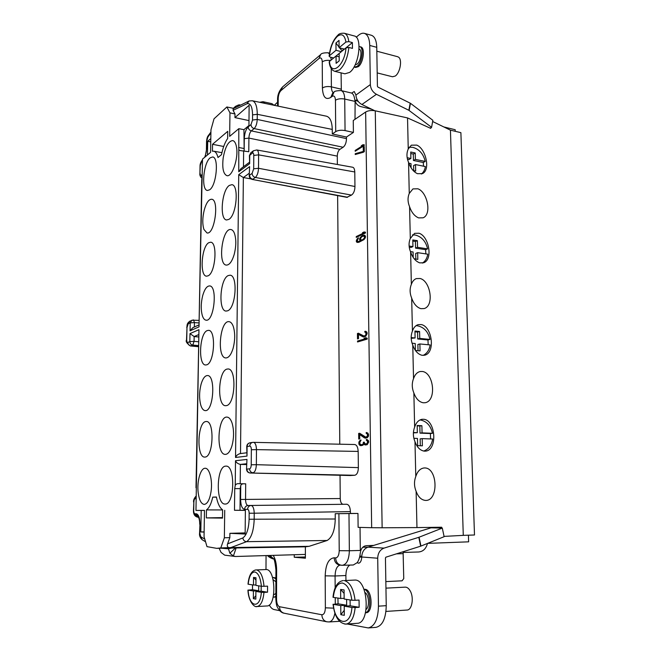 <?xml version="1.0" encoding="UTF-8"?>
<svg xmlns="http://www.w3.org/2000/svg" width="661" height="661" viewBox="0 0 661 661"><rect width="100%" height="100%" fill="white"/><g stroke="black" fill="none" stroke-linecap="round" stroke-linejoin="round"><path stroke-width="0.99" d="M339.779 444.2L337.631 195.598M352.462 167.208L352.553 167.225C353.85 167.398 354.593 168.976 354.783 171.967L354.957 186.493C354.817 190.674 353.66 193.541 351.487 195.094L346.802 197.333M278.182 106.14L278.207 98.572C278.38 95.002 279.289 92.35 280.942 90.607L319.04 58.457C320.965 57.201 322.039 58.35 322.254 61.903L322.403 88.029C322.923 97.126 325.699 100.265 330.748 97.448L332.648 93.201L333.987 92.185C334.086 91.268 336.424 90.731 340.977 90.549C343.315 91.292 344.563 94.118 344.728 99.051L345.05 130.581L353.404 132.415L346.463 137.025L346.48 138.628C346.339 142.685 345.224 145.56 343.133 147.254L339.919 149.336C338.275 150.667 337.399 152.931 337.292 156.128L337.358 164.482M353.404 132.415L353.263 120.509L365.64 112.031L371.664 527.709L358.122 527.354L357.956 513.457L350.429 513.44L350.404 511.589L254.229 513.209L254.188 519.224C253.733 530.957 251.205 538.442 246.611 541.673C244.504 541.475 243.24 540.235 242.835 537.955L227.615 543.846L229.83 537.616L229.888 533.32L245.148 534.038L245.371 510.267L240.009 510.292L240.232 488.653L240.744 485.496C241.389 484.158 242.686 483.588 244.62 483.802L245.702 483.819L245.553 499.427L340.241 498.543C340.423 502.013 341.357 503.93 343.051 504.293M240.744 485.496L240.596 499.468L245.553 499.427C245.652 503.128 246.479 505.153 248.024 505.5L346.637 504.252C348.901 504.591 350.156 507.045 350.404 511.589M340.043 475.267L340.241 498.543M354.536 444.514L354.593 444.514C356.725 444.812 357.915 447.109 358.171 451.422L358.369 467.624C358.221 472.185 356.99 474.738 354.684 475.267L350.371 475.523M355.197 151.253L364.219 145.577L364.211 144.742L362.839 144.776L361.294 145.759L362.658 145.726L355.188 150.435L355.197 151.253M356.254 237.406L365.459 233.011L365.442 232.151L364.046 231.961L362.468 232.722L363.856 232.912L356.246 236.564L356.254 237.406M363.624 335.887L358.452 333.21L357.436 333.524L357.502 338.953L358.518 338.647L358.46 334.416L363.013 336.829L365.715 336.325L367.144 333.739L366.913 332.119L365.649 331.285L364.814 331.392L364.822 332.153L365.872 332.599L365.905 334.73L364.872 335.813L363.624 335.887L365.492 335.871L366.516 334.796L366.491 332.657L365.442 332.21L365.897 331.392M367.508 434.748L367.318 436.202L365.839 437.194L359.7 433.269L358.659 433.409L358.733 439.044L359.766 438.912L359.708 434.517L364.368 437.855L367.119 437.822L368.384 436.384L368.574 434.764L367.913 433.104L366.202 432.534L366.211 433.327L368.136 434.773L368.144 435.409L367.524 436.756L365.839 437.194M363.335 152.261L364.31 151.658L364.236 146.676L363.261 147.287L363.319 151.435L355.23 153.699L355.238 154.517L363.335 152.261M358.402 237.803L357.056 239.009L356.304 241.356L357.097 242.405L358.849 242.298L363.947 239.621L365.326 237.828L365.5 236.299L364.69 235.242L362.112 235.754L359.782 238.29L359.601 239.803L360.6 240.901L358.452 241.629L357.271 241.042L358.402 237.803M357.543 341.968L367.219 339.101L367.21 338.184L365.731 337.705L364.071 338.201L365.541 338.68L357.527 341.059L357.543 341.968M359.848 445.357L362.773 445.332L363.814 444.101L365.095 444.911L367.219 444.663L368.681 442.093L368.45 440.689L367.144 439.573L366.293 439.515L367.607 441.746L366.995 443.738L365.079 443.961L364.211 442.151L363.368 442.259L363.178 443.862L361.931 444.803L360.038 444.233L359.807 442.523L361.03 440.011L359.791 440.639L358.791 443.746L359.848 445.357L361.36 445.654M362.368 239.935L360.782 239.819L360.567 238.489L361.732 236.795L363.302 236.043L364.508 236.63L364.327 238.15L362.368 239.935L362.972 240.026L361.179 240.059M198.416 345.579L192.797 345.075C190.963 344.712 189.971 343.563 189.831 341.613L187.848 342.439C187.137 342.547 186.766 341.646 186.733 339.746L186.997 327.484L188.236 323.774L190.219 322.857L190.054 330.83L192.847 327.658L198.804 324.989M198.887 320.37L191.888 320.197L190.219 322.857L194.441 322.585L194.351 326.98M198.581 336.97L194.16 336.548L189.996 333.598L198.953 329.69L195.97 510.432L204.489 510.391L204.042 536.616L206.992 546.639L216.668 548.341L228.235 548.101L229.879 553.232L233.391 556.008L236.151 547.961M245.702 483.819L239.299 483.703C237.324 483.439 235.969 484.017 235.233 485.438L234.721 488.619L234.481 510.267L240.009 510.292M245.363 510.391L234.481 510.267M224.723 510.309L224.36 537.79L229.83 537.616M357.956 513.457L335.21 513.713L335.243 519.001C334.945 530.221 332.243 537.385 327.137 540.483L246.611 541.673L230.863 547.572L220.782 547.944L224.36 537.79M220.782 547.944L216.668 548.341M249.337 162.366L240.976 168.621L238.761 171.753L238.811 128.688L229.656 136.364L229.97 112.866L226.88 106.975L214.024 118.823L210.958 129.787L210.578 152.361L202.506 159.127L199.002 326.856L190.054 330.83M231.862 446.15C234.027 438.127 234.118 430.493 232.135 423.255C230.838 419.338 229.136 417.289 227.037 417.108C217.593 415.885 215.759 454.859 225.335 454.388C227.938 454.272 230.111 451.529 231.862 446.15M233.036 348.57C235.159 340.398 235.25 333.045 233.3 326.517C232.209 323.502 230.788 321.89 229.053 321.676C219.931 320.048 216.56 357.948 225.831 357.94C228.673 357.89 231.069 354.775 233.036 348.57M200.746 405.003C199.101 398.5 199.234 391.519 201.126 384.074C202.811 378.48 204.927 375.638 207.463 375.547C215.949 375.109 213.544 411.968 205.158 410.605C203.299 410.423 201.828 408.556 200.746 405.003M234.159 254.559C236.25 246.256 236.341 239.166 234.415 233.3C233.515 231.036 232.358 229.788 230.945 229.557C222.236 227.566 217.469 264.722 226.351 265.094C229.392 265.119 231.994 261.607 234.159 254.559M203.919 229.433C202.316 224.087 202.431 217.576 204.274 209.892C206.306 202.803 208.769 199.258 211.669 199.25C219.568 199.605 214.61 235.027 206.984 232.945L203.919 229.433M202.365 315.71C200.737 309.802 200.861 303.06 202.729 295.492C204.588 289.154 206.885 285.965 209.62 285.924C217.849 285.907 214.098 321.924 206.067 320.18C204.513 319.965 203.274 318.478 202.365 315.71M208.752 242.711C201.473 246.528 199.482 276.108 206.521 276.174L208.182 275.794C215.519 272.679 217.742 242.19 210.661 242.223L208.752 242.711M210.198 157.814C203.348 162.746 201.027 190.194 207.447 190.475L209.653 189.79C216.544 185.493 219.113 157.194 212.644 156.971L210.198 157.814M228.88 219.369C236.588 215.279 239.183 184.898 231.846 184.683L229.326 185.427C221.666 190.236 219.353 219.675 226.624 219.964L228.88 219.369M227.673 310.794C235.927 308.076 238.076 275.116 230.02 275.207L228.136 275.604C219.964 279.107 218.08 311.067 226.087 311.075L227.673 310.794M225.137 504.037C234.663 504.864 235.481 465.17 225.996 466.129L225.641 466.137C216.254 466.245 215.618 504.781 225.095 504.037L225.137 504.037M226.434 405.614C235.291 404.524 236.845 368.483 228.062 368.97L226.913 369.111C218.155 371.061 216.833 406.036 225.583 405.697L226.434 405.614M207.248 330.583C199.506 333.07 197.936 365.194 205.612 364.979L206.67 364.831C214.486 363.087 216.271 330.013 208.562 330.36L207.248 330.583M205.695 421.569C197.441 422.503 196.391 457.619 204.703 457.082L205.092 457.057C213.453 456.933 214.676 420.801 206.348 421.511L205.695 421.569M227.739 131.324L227.648 138.488C224.922 142.462 222.873 147.857 221.493 154.674L217.99 157.516C217.031 153.699 215.593 151.592 213.66 151.187L212.421 151.229L212.536 144.296L227.739 131.324M198.151 492.346C199.118 499.923 201.151 503.946 204.241 504.417C207.422 503.955 209.686 499.724 211.033 491.734C212.768 480.572 209.537 467.938 205.207 468.277C200.663 467.848 196.813 481.183 198.151 492.346M236.555 147.395C235.886 143.313 234.605 141.041 232.722 140.578C228.351 141.082 225.161 146.94 223.154 158.136C222.071 168.216 223.327 174.058 226.913 175.661C232.061 177.33 238.547 158.615 236.555 147.395M206.323 517.902L206.455 509.904C209.173 507.978 211.264 503.732 212.726 497.138L216.428 497.014C217.7 503.566 219.758 507.838 222.6 509.813L222.484 518.117L206.323 517.902L222.493 517.596M206.455 509.904L222.592 509.937M216.461 497.179L212.726 497.138M474.491 534.989L460.891 132.654L450.438 130.159L463.278 535.36L474.491 534.989M455.231 131.299L455.181 129.721L443.828 126.945M427.609 543.375L468.632 541.83L468.418 535.187M376.431 94.3L361.914 104.496C358.551 102.653 356.585 99.786 355.998 95.878L355.94 95.052L370.35 84.591C370.681 88.929 372.705 92.168 376.431 94.3L408.853 110.288L431.592 127.317L430.625 128.333L407.531 117.922L375.274 110.817C371.424 110.139 368.21 110.552 365.64 112.031M441.763 528.081L441.664 527.23L416.959 527.577L416.124 491.338C418.239 497.047 421.404 500.071 425.61 500.427L425.758 500.427C438.788 500.708 437.665 467.881 424.808 467.955L424.081 467.963C420.247 468.467 417.479 471.318 415.786 476.498L414.984 441.672C417.074 447.39 420.214 450.546 424.395 451.141L425.403 451.133C437.855 450.389 435.715 419.909 423.602 419.272L422.024 419.297C418.62 419.966 416.157 422.569 414.645 427.113L413.86 392.931C415.934 398.657 419.049 401.938 423.197 402.772L425.031 402.739C436.822 401.136 433.864 372.763 422.42 371.49L420.041 371.54C417.041 372.325 414.868 374.688 413.53 378.637L412.761 345.092C414.819 350.826 417.901 354.222 422.015 355.288L424.626 355.221C435.706 352.933 432.104 326.418 421.255 324.568L418.132 324.65C415.513 325.501 413.621 327.633 412.439 331.062L411.679 298.119C413.72 303.87 416.777 307.382 420.867 308.662L424.172 308.58C434.525 305.746 430.435 280.859 420.115 278.496L416.306 278.603C414.05 279.479 412.406 281.396 411.357 284.346L410.613 252.006C412.638 257.757 415.678 261.384 419.727 262.871L423.676 262.772C433.294 259.55 428.849 236.068 418.991 233.242L414.579 233.358L410.307 238.481L409.572 206.719C411.58 212.478 414.596 216.205 418.611 217.899L423.123 217.8C432.038 214.296 427.328 192.021 417.892 188.798L412.943 188.906L409.266 193.442L408.556 162.416C410.555 168.084 413.53 171.843 417.463 173.694L422.462 173.62C430.716 169.927 425.816 148.692 416.752 145.098L411.332 145.18L408.242 149.022L407.531 117.922M444.068 536.402L463.278 535.36M432.641 121.5L450.438 130.159M430.675 127.771L430.113 128.102M361.914 104.496L374.746 110.709M348.975 513.622L349.355 550.753L360.319 550.439L360.03 527.404M355.007 119.311L355.114 101.017L354.618 98.91C354.18 95.878 353.197 93.936 351.669 93.077L354.23 91.524L355.94 95.052M335.21 513.713L350.429 513.44M294.244 554.753L294.244 557.24L305.39 558.223L305.365 546.812L309.117 546.317L327.137 540.483M229.97 112.866L234.986 113.956L233.069 110.329L233.226 108.726L249.106 100.968L252.353 100.761L326.526 116.212C330.112 117.319 332.029 121.723 332.26 129.416L332.301 133.968L335.714 131.622C338.11 130.25 341.225 129.903 345.05 130.581M210.752 141.9L207.703 141.297L207.463 154.971M207.703 141.297L210.809 138.595M204.117 532.105L200.82 531.948L201.2 510.449L195.97 510.432M240.596 499.468C240.769 505.467 242.091 508.763 244.562 509.367L247.586 509.35C248.553 509.573 249.073 510.87 249.156 513.233L249.106 519.232C248.734 528.99 246.644 535.228 242.835 537.955M233.069 110.329L247.057 103.694C250.536 103.075 252.37 106.809 252.568 114.89L252.527 120.021L250.998 124.599L248.181 126.929C245.859 129.366 244.562 133.274 244.289 138.653L244.165 150.84L243.934 129.663L248.941 125.524L249.131 105.256L234.944 117.6L248.99 120.599M234.986 113.956L234.944 117.6M199.002 326.856L201.762 179.387M226.88 106.975L233.746 108.396M238.737 105.496L238.563 104.95L239.951 104.859M238.563 104.95L235.58 106.314L234.242 108.09M358.32 101.538L356.634 100.72L356.841 99.059M431.592 127.317L432.856 120.302L410.464 103.306L377.894 87.07L377.423 86.327L376.762 47.328C376.497 40.445 374.696 36.421 371.342 35.256L364.376 33.356C367.698 34.512 369.491 38.545 369.739 45.444L370.35 84.591M371.837 109.305L360.567 106.537C357.948 105.777 356.13 103.942 355.114 101.017M360.319 550.439L360.683 550.902C361.707 547.672 363.641 545.928 366.483 545.68L373.705 545.408M429.757 528.222L429.633 527.395M371.664 527.709L382.141 527.775L375.274 110.817M416.959 527.577L382.141 527.775M408.242 149.022C406.441 153.079 406.54 157.541 408.556 162.416M409.266 193.442C407.548 197.523 407.647 201.952 409.572 206.719M410.307 238.481C408.572 242.694 408.672 247.206 410.613 252.006M411.357 284.346C409.613 288.692 409.721 293.286 411.679 298.119M412.439 331.062C410.671 335.54 410.778 340.217 412.761 345.092M413.53 378.637C411.753 383.256 411.861 388.024 413.86 392.931M414.645 427.113C412.852 431.873 412.968 436.731 414.984 441.672M415.786 476.498C413.976 481.415 414.092 486.364 416.124 491.338M409.2 147.205L412.861 147.353C419.314 149.262 423.437 153.955 425.221 161.433L423.28 162.49L413.456 160.474L413.307 154.054L410.77 153.526M413.158 170.538L415.67 171.034L415.513 164.564L425.362 166.564C424.883 169.786 423.552 172.273 421.363 174.041M423.536 166.2L423.28 162.49M425.221 161.433L415.389 159.408L415.232 152.964L410.729 152.022L410.886 158.475L407.168 157.715M408.837 163.209L411.002 163.655L411.101 167.828M414.24 258.848L417.826 259.368L417.661 252.667L427.75 254.179C427.146 258.211 425.37 261.186 422.412 263.095M410.44 251.585L413.084 251.981L413.208 257.435M412.439 234.878L415.034 234.977C421.594 236.58 425.783 241.215 427.609 248.867L417.529 247.321L417.372 240.654L412.795 239.935L412.951 246.619L409.126 246.032M413.877 438.309L417.463 438.45L417.636 445.671L422.379 445.828L422.205 438.623L432.625 439.011C431.641 445.208 428.667 449.224 423.701 451.058M420.049 419.917C426.552 421.115 430.691 425.577 432.476 433.302L422.065 432.872L421.883 425.709L417.157 425.494L417.331 432.682L413.422 432.517M416.033 325.691L417.215 325.757C423.883 327.038 428.138 331.591 429.997 339.424L419.76 338.415L419.586 331.508L414.943 331.029L415.1 337.961L411.183 337.581M412.067 343.224L415.232 343.522L415.397 350.421M415.447 350.487L420.057 350.908L419.892 343.96L430.146 344.935C429.377 349.958 427.047 353.437 423.164 355.395M415.389 159.408L413.456 160.474M415.232 152.964L413.307 154.054M413.703 170.645L413.579 165.622L415.513 164.564M410.886 158.475L408.961 159.557L407.473 159.251M415.827 259.079L415.695 253.477L417.661 252.667M412.951 246.619L410.993 247.445L409.25 247.181M425.866 253.898L425.618 249.676L415.562 248.139L415.405 241.488L412.828 241.091M417.331 432.682L413.398 432.856M430.584 438.937L430.402 433.55L420.008 433.129L419.834 425.981L417.165 425.866M420.313 445.762L420.148 438.863L422.205 438.623M428.188 344.745L427.964 339.969L417.744 338.969L417.578 332.078L414.959 331.805M418.025 350.727L417.876 344.497L419.892 343.96M415.1 337.961L411.2 338.325M266.061 555.62L265.986 569.509M360.683 550.902L360.195 553.439C359.807 557.38 358.791 560.462 357.155 562.676L353.313 564.99L342.464 565.287C346.736 564.378 349.033 559.537 349.355 550.753L339.217 550.679C339.027 555.223 337.829 557.636 335.623 557.909L334.152 557.785C328.616 558.479 325.633 564.494 325.187 575.847L325.369 607.823C325.171 612.392 323.997 614.697 321.841 614.747L279.496 606.715C277.678 605.939 276.686 603.452 276.529 599.23L276.629 570.162C276.554 563.949 275.43 559.032 273.257 555.397M362.889 547.267L368.127 547.118M219.138 548.3L221.055 552.422L224.69 555.157L235.456 556.496L305.382 554.405M403.177 552.464L418.735 551.976C423.189 551.505 426.105 548.655 427.485 543.425M235.456 556.496L233.391 556.008M221.749 548.258L228.252 548.787L231.639 548.035M305.365 546.812L228.235 548.101M230.904 547.564L309.117 546.317M377.712 558.223L378.456 606.162C378.084 619.159 374.68 626.413 368.235 627.933L375.969 627.355C382.463 625.835 385.892 618.613 386.247 605.674L385.437 557.958L385.917 557.182L420.677 546.176L444.126 536.691L442.3 528.089L418.81 537.319L384.033 548.118C380.025 549.712 377.918 553.075 377.712 558.223L361.749 556.992L361.782 556.008C362.311 551.472 364.385 548.523 367.995 547.159L384.033 548.118M345.943 580.408L345.893 575.524L335.077 575.987L335.16 587.728M349.917 565.089C347.347 566.593 346.009 570.071 345.893 575.524M357.155 562.676L358.576 563.213C360.468 562.825 361.526 560.759 361.749 556.992M368.235 627.933L347.289 624.017M363.938 589.298L365.095 589.29C372.3 589.562 373.366 612.879 366.12 612.739L365.508 612.78M269.283 604.98C270.721 607.633 272.332 609.161 274.133 609.558L279.653 610.648M272.596 577.689L275.91 577.764M275.835 597.04L273.224 597.023M341.093 72.875L341.332 90.631M354.833 100.051L356.651 100.48M364.376 33.356C362.608 32.901 360.724 33.496 358.716 35.132L356.238 37.181M340.977 90.549L351.669 93.077M359.097 46.543L360.741 46.923C365.401 47.609 363.426 63.175 358.245 66.687L355.626 67.455L354.007 66.992M274.29 105.33L277.562 102.191M346.463 137.025L332.301 133.968M229.053 547.812C227.343 547.068 226.863 545.746 227.615 543.846M229.888 533.32L245.157 532.898M246.57 464.576L240.397 464.402C237.836 463.815 236.2 462.593 235.506 460.725L246.966 459.428L246.528 469.153L246.966 459.428M250.94 178.916L243.355 177.536L238.728 174.669L249.627 166.622L249.214 175.752L249.627 166.622M337.292 156.128L248.908 138.099L248.784 151.733L240.067 150.568L239.009 149.898M350.586 475.532L250.304 473.012C248.214 472.731 247.065 471.425 246.884 469.087L249.569 468.839C250.56 468.509 251.114 467.162 251.23 464.782L251.354 449.744C251.271 447.414 250.742 446.192 249.767 446.101L246.735 446.58L246.999 456.09L235.547 457.47L238.728 174.669M354.783 171.967L258.616 154.872L258.517 168.282C258.277 172.645 257.22 175.702 255.353 177.454L252.783 179.263C250.808 178.693 249.726 177.346 249.552 175.239L252.105 173.397L253.675 168.811L253.783 155.418C253.708 153.393 253.204 152.641 252.279 153.137L249.404 155.624L249.651 163.647L238.761 171.753M246.685 452.785L240.059 453.628C237.72 454.322 236.217 455.603 235.547 457.47M250.56 442.754L250.048 442.779C248.239 443.2 247.247 444.432 247.09 446.481L246.999 456.09M249.404 155.624L250.833 152.749L249.734 155.079L249.651 163.647M252.353 100.761C255.534 101.835 257.17 106.347 257.269 114.303L257.228 119.434L252.527 120.021M238.811 128.688L243.934 129.663M195.995 487.752L198.953 329.69M204.48 510.466L201.2 510.449M200.82 531.948L204.117 531.857M198.622 334.656L194.16 336.548L194.07 341.365L189.831 341.613L189.996 333.598M397.658 56.722L398.666 57.234C402.466 59.796 400.029 73.049 395.22 76.056L392.485 76.767L377.2 72.908M359.576 46.617C364.228 47.295 362.261 62.878 357.08 66.389L354.47 67.166M359.072 49.054C362.517 49.823 360.947 61.506 357.056 64.175L355.155 64.803M348.801 41.618C348.198 36.809 346.661 34.017 344.191 33.232L354.246 35.95C362.707 37.181 358.981 66.1 349.57 72.429L344.91 73.817L334.912 71.347L339.514 69.934C344.588 65.199 347.711 57.705 348.868 47.443L352.462 48.385L352.396 42.577L348.801 41.618L345.926 42.04C344.687 35.083 341.886 33.141 337.523 36.231C333.144 40.511 330.434 47.03 329.409 55.788L329.137 56.243L330.153 57.086L333.665 57.986M336.052 56.02L329.451 61.456C330.64 76.866 344.802 65.819 345.984 47.856L339.143 53.483L339.209 60.853L336.119 63.357L336.052 56.02L339.176 56.821M334.912 71.347C331.715 70.388 329.806 67.265 329.178 61.985L329.451 61.456M345.984 47.856L348.868 47.443M329.409 55.788L336.003 50.294L335.945 42.998L339.027 40.395L339.093 47.724L344.431 49.121L352.396 42.577M336.119 63.357L339.209 60.787M333.665 57.978L341.324 51.69L336.003 50.294M342.208 50.963L339.622 47.865M339.085 47.154L335.945 42.998M339.093 47.724L345.926 42.04M341.902 50.88L344.133 49.046M265.078 103.413L262.954 101.687L271.968 103.678L274.051 105.281M361.741 557.066L359.592 557.132M385.834 581.597L402.078 580.812L403.755 578.606L403.094 551.737M442.3 528.089L431.055 527.817L367.995 547.159M385.95 588.15L405.218 587.142C407.052 587.108 408.688 588.323 410.126 590.785C414.158 597.379 412.076 610.144 407.011 610.037L385.966 611.425M363.971 589.381C370.656 589.942 372.135 611.268 365.525 612.689M365.021 592.545C368.978 594.743 369.796 606.707 366.153 609.401M359.146 607.285L359.063 600.056L355.073 600.287C353.544 588.761 349.966 582.192 344.348 580.581L355.312 580.044C368.351 580.209 370.433 623.521 357.213 623.306L346.034 624.108C351.041 623.141 354.081 617.614 355.155 607.533L359.146 607.285L350.165 605.807L344.224 606.17L344.307 615.325L340.836 614.689L340.754 605.592L333.351 604.352C334.681 624.703 350.603 628.181 351.933 607.459L344.224 606.17M337.936 598.073L338.06 603.815L333.351 604.352M346.612 599.411L346.67 605.228L338.06 603.815M346.67 605.228L340.754 605.592M351.933 607.459L355.155 607.533M350.165 605.807L350.099 599.948M333.301 597.354L340.696 598.494L340.613 589.455L344.075 589.934L344.158 599.031L351.85 600.221C350.446 590.166 347.289 584.431 342.39 583.027C337.465 583.043 334.441 587.827 333.301 597.354L332.995 597.247C334.061 587.042 337.515 581.473 343.365 580.532M340.836 614.689L344.265 610.301M340.696 598.494L344.158 598.296M344.108 593.404L340.613 589.455M355.073 600.287L351.85 600.221M273.497 577.417L275.901 578.995M275.844 596.255L274.15 597.213M273.133 579.738L275.893 581.787M275.852 593.446L273.629 594.917M267.531 592.206L267.556 586.133L264.02 586.307C263.086 576.656 260.624 571.195 256.642 569.922L266.391 569.534C275.827 569.534 276.562 606.36 267.019 605.955L257.096 606.534C260.773 605.773 263.07 601.056 263.987 592.388L267.531 592.206L261.153 591.157L255.89 591.421L255.832 599.114L253.361 598.659L253.419 591.008L248.131 590.124C248.85 607.269 260.161 609.739 261.351 592.33L255.89 591.421M252.494 584.886L252.519 589.736L248.131 590.124M258.699 585.844L258.666 590.744L252.519 589.736M258.666 590.744L253.419 591.008M261.351 592.33L263.987 592.388M261.153 591.157L261.186 586.224M248.181 584.217L253.469 585.035L253.527 577.425L255.989 577.764L255.931 585.415L261.392 586.257C260.525 577.846 258.344 573.087 254.873 571.972C251.354 572.071 249.123 576.152 248.181 584.217L248.007 584.159C248.883 575.392 251.568 570.633 256.055 569.889M253.361 598.659L255.857 595.71M253.469 585.035L255.939 584.919M255.972 580.118L253.527 577.425M264.02 586.307L261.392 586.257M294.244 557.24L305.382 556.992M417.372 240.654L415.405 241.488M417.529 247.321L415.562 248.139M427.609 248.867L425.618 249.676M421.883 425.709L419.834 425.981M422.065 432.872L420.008 433.129M432.476 433.302L430.402 433.55M429.997 339.424L427.964 339.969M419.586 331.508L417.578 332.078M419.76 338.415L417.744 338.969M212.536 144.296L223.699 146.494M355.188 150.435L355.783 150.882M362.658 145.726L363.253 145.85L355.783 150.551M362.839 144.776L363.434 144.899L362.104 145.734M364.211 144.883L363.434 144.899M364.244 147.172L363.922 151.551L355.825 153.823L355.825 154.352M363.856 232.912L356.849 237.117M365.442 232.16L363.087 232.804M364.773 235.308L362.715 235.845L360.956 237.398L360.204 239.893L361.203 240.992L357.865 241.612M358.411 238.332L356.899 240.877L357.634 242.447M363.905 236.051L364.913 236.382L365.128 237.72L362.972 240.026M358.749 333.367L358.047 333.59L358.113 338.762M358.46 334.416L363.831 336.928M366.12 337.829L364.69 338.258L366.153 338.738L358.138 341.117L358.146 341.787M359.824 433.36L359.287 433.434L359.353 438.962M366.83 432.567L368.136 434.773M359.708 434.517L365.93 438.127M360.41 440.251L361.03 440.267L359.394 442.515L359.625 444.374L360.468 445.374M364.211 442.25L363.393 444.407L361.096 444.894M366.921 439.557L368.243 442.407L367.623 443.754L365.93 444.175M363.814 444.101L366.078 444.952M355.23 153.699L355.825 153.823M363.319 151.435L363.922 151.551M363.261 147.287L363.864 147.411M356.246 236.564L356.849 236.655M364.046 231.961L364.649 232.052M357.824 238.224L358.411 238.307M358.452 241.629L359.055 241.719M359.039 241.496L359.642 241.587M360.212 241.091L360.815 241.182M360.6 240.901L361.203 240.992M359.807 240.422L360.41 240.513M359.601 239.803L360.204 239.893M359.592 239.092L360.195 239.183M359.782 238.29L360.385 238.381M360.352 237.299L360.956 237.398M361.129 236.506L361.741 236.597M362.112 235.754L362.715 235.845M362.897 235.382L363.5 235.473M363.889 235.192L364.492 235.291M356.51 241.967L357.105 242.058M356.304 241.356L356.907 241.447M356.296 240.786L356.899 240.877M356.486 239.993L357.08 240.083M357.056 239.009L357.651 239.1M361.774 240.067L362.377 240.158M362.757 239.753L363.368 239.844M363.352 239.332L363.955 239.422M363.938 238.761L364.541 238.861M364.327 238.15L364.938 238.241M364.525 237.63L365.128 237.72M364.508 236.63L365.112 236.721M364.302 236.291L364.913 236.382M357.436 333.524L358.047 333.59M364.459 335.937L365.07 335.995M364.872 335.813L365.492 335.871M365.492 335.317L366.111 335.375M365.905 334.73L366.516 334.796M366.103 333.904L366.715 333.97M366.095 333.293L366.706 333.359M365.872 332.599L366.491 332.657M365.45 332.268L366.07 332.326M364.822 332.153L365.442 332.21M364.814 331.392L365.426 331.45M363.013 336.829L363.633 336.895M357.527 341.059L358.138 341.117M365.541 338.68L366.153 338.738M364.071 338.201L364.69 338.258M358.659 433.409L359.287 433.434M366.26 437.136L366.888 437.161M366.896 436.739L367.524 436.756M367.318 436.202L367.946 436.227M367.516 435.384L368.144 435.409M367.285 433.98L367.913 434.004M366.855 433.558L367.483 433.583M366.211 433.327L366.838 433.352M365.004 438.094L365.632 438.111M364.368 437.855L364.988 437.879M360.476 445.597L361.104 445.621M359.427 444.936L360.047 444.952M359.006 444.349L359.625 444.374M358.791 443.746L359.41 443.771M358.774 442.49L359.394 442.515M358.973 441.837L359.592 441.862M359.377 441.16L360.005 441.184M359.791 440.639L360.41 440.664M361.931 444.803L362.559 444.82M362.765 444.39L363.393 444.407M363.178 443.862L363.806 443.886M363.376 442.887L364.004 442.911M363.368 442.259L363.996 442.275M366.359 444.126L366.987 444.151M366.995 443.738L367.623 443.754M367.409 443.209L368.045 443.225M367.615 442.383L368.243 442.407M367.607 441.746L368.235 441.771M367.384 440.978L368.012 440.994M366.946 440.548L367.574 440.573M366.301 440.309L366.938 440.333M365.095 444.911L365.723 444.927M364.459 444.663L365.087 444.688M198.49 341.77L194.07 341.365L192.797 345.075L190.806 345.885C188.98 345.529 187.988 344.381 187.848 342.439M198.399 346.587L190.368 345.951C186.799 343.39 185.518 341.39 186.518 339.952L186.733 339.746M186.518 339.952L186.997 327.484M189.864 321.147L188.236 323.774M189.905 321.13L193.533 319.916L194.441 322.585L198.837 322.956M235.233 485.438L235.506 460.725M330.748 97.448L332.078 96.432C334.094 95.3 335.21 96.556 335.449 100.224C337.854 98.778 340.944 98.39 344.728 99.051L354.792 101.34M338.903 513.721L339.217 550.679M335.449 100.224L335.714 131.622M202.473 161.11L201.514 161.912L200.035 166.308L199.903 173.496C199.581 175.041 200.275 176.694 201.985 178.445M200.266 165.903L199.903 173.496M210.909 132.968L207.835 137.133L206.794 140.958L206.662 148.659L205.166 156.905M200.126 173.099C200.167 174.859 200.547 175.545 201.266 175.148L202.225 174.38M204.786 539.153L200.795 536.757L199.804 533.237L199.969 524.297C199.837 517.918 198.622 514.415 196.317 513.787L194.896 513.779C194.136 513.564 193.739 512.424 193.706 510.342L193.863 502.137C193.979 500.063 194.417 498.906 195.177 498.675L196.185 498.642M207.835 137.133L208.232 135.712C207.389 136.579 206.827 138.48 206.554 141.404L206.422 149.097C206.562 151.03 205.992 153.765 204.703 157.285M206.794 140.958L206.554 141.404M206.662 148.659L206.422 149.097M201.514 161.912L202.423 159.937C200.737 162.11 199.944 164.234 200.035 166.308M229.879 553.232L235.456 547.969M335.243 597.651L335.284 603.98M341.241 89.152L331.384 86.855C327.691 86.194 324.7 86.583 322.403 88.029M331.252 68.57L331.384 86.855C331.442 89.747 332.062 91.714 333.251 92.738M334.896 613.21C333.813 618.63 331.863 621.547 329.054 621.943L339.572 621.332M279.496 606.715C279.694 610.227 281.255 612.392 284.172 613.218L326.856 621.794C323.758 620.919 322.081 618.572 321.841 614.747M284.172 613.218C281.495 612.838 279.206 610.739 277.29 606.914C276.645 606.104 276.158 603.452 275.835 598.965L276.529 599.23M368.871 108.578L368.855 107.859M355.089 100.935L356.634 100.72M277.554 106.008L277.57 99.712C277.446 95.143 279.091 90.896 282.511 86.979L320.659 54.607C321.18 53.384 323.576 52.764 327.864 52.756L329.409 53.805M330.855 57.259L331.169 60.035M320.659 54.607L319.04 58.457M330.574 60.531C327.079 60.027 324.303 60.482 322.254 61.903M342.026 565.271L341.39 565.254C337.878 564.577 335.953 562.123 335.623 557.909M342.464 565.287L339.903 565.114C336.399 564.436 334.483 561.99 334.152 557.785M340.076 565.13C336.953 565.932 335.292 569.551 335.077 575.987L325.187 575.847M333.574 608.137L325.369 607.823M333.987 92.185L332.078 96.432M335.243 519.001L249.106 519.232M252.568 114.89L257.269 114.303L332.26 129.416M346.48 138.628L257.228 119.434C256.997 123.648 255.972 126.705 254.155 128.589L251.32 130.895C249.395 130.291 248.354 128.969 248.181 126.929M247.586 509.35C247.809 507.012 248.966 505.715 251.056 505.458C252.989 505.896 254.047 508.483 254.229 513.209L249.156 513.233M240.232 488.653L234.721 488.619M239.299 483.703L244.62 483.802M240.199 483.72L240.397 464.402L246.578 463.758M240.505 453.57L243.355 177.536L249.238 173.273M243.471 166.754L243.636 150.815M248.024 505.5C245.942 505.756 244.793 507.045 244.562 509.367M354.684 475.267L250.114 473.003M358.369 467.624L256.361 464.691C256.104 469.45 254.989 472.152 253.014 472.789C250.907 472.508 249.759 471.186 249.569 468.839M358.171 451.422L256.468 449.629L256.361 464.691L251.23 464.782M354.957 186.493L258.517 168.282L253.675 168.811M250.833 152.749L253.378 150.799L256.765 149.956C257.939 150.32 258.558 151.956 258.616 154.872L253.783 155.418M351.487 195.094L255.353 177.454C253.361 176.875 252.279 175.529 252.105 173.397M347.62 197.242L252.213 179.42C250.345 178.916 249.346 177.702 249.214 175.752M253.254 442.358L253.485 442.341C255.32 442.771 256.311 445.2 256.468 449.629L251.354 449.744M252.692 442.391C250.899 442.829 249.924 444.06 249.767 446.101M253.254 442.349L354.593 444.514M253.378 150.807L252.279 153.137M238.596 147.477L243.744 148.452M339.919 149.336L251.32 130.895C249.866 132.374 249.065 134.778 248.908 138.099L244.289 138.653M343.133 147.254L254.155 128.589C252.229 127.978 251.172 126.648 250.998 124.599M249.065 100.984L247.057 103.694M201.266 175.148L202.126 177.479M196.234 496.171L195.177 498.675M194.896 513.779C195.045 515.836 196.053 516.976 197.936 517.199C194.821 516.621 193.334 514.332 193.466 510.342L193.863 502.137M197.978 517.199C197.019 517.1 196.309 515.96 195.854 513.787M198.465 517.067L196.317 513.787M202.126 539.707C200.076 537.765 199.217 535.6 199.556 533.212L199.969 524.297M202.167 539.723L200.795 536.757M277.57 99.712L278.207 98.572M282.511 86.979L280.942 90.607M376.762 47.328L369.739 45.444M408.853 110.288L410.2 103.149M410.464 103.306L409.109 110.453M273.563 558.826L268.944 555.529M273.464 558.694L270.027 555.496M275.835 598.965L275.934 569.98L276.629 570.162M361.749 556.545L359.873 555.843M403.243 553.645L396.393 553.86M378.456 606.162L386.247 605.674M420.677 546.176L418.81 537.319M419.082 537.219L420.95 546.077M344.637 624.017L346.034 624.108C338.969 623.414 334.64 616.796 333.045 604.245M256.294 606.476L257.096 606.534C254.047 607.831 248.247 600.634 247.949 590.058M235.299 106.578L235.812 107.14M198.399 346.695L190.36 345.951M186.774 327.691C187.336 325.096 186.402 323.824 189.814 321.172M210.925 132.051L208.232 135.712M235.481 106.396L233.341 108.313M329.509 53.153L327.815 52.74M326.856 621.794L329.062 621.943M246.528 469.153C246.727 471.45 247.966 472.739 250.23 473.02L350.495 475.532M346.975 197.366L252.213 179.42M252.733 442.383L250.048 442.779C248.024 443.242 246.917 444.506 246.735 446.58M352.553 167.225L256.749 149.956M193.623 502.145C193.268 500.237 194.136 498.163 196.234 495.924M199.713 524.28C199.746 521.223 199.292 518.761 198.35 516.885L199.077 517.191M205.563 541.78L202.2 539.748M376.828 51.194L397.699 56.73M329.137 56.243C330.161 46.857 333.127 39.784 338.035 35.025C339.019 33.711 341.068 33.108 344.191 33.232M259.723 102.29L262.954 101.687M273.423 558.818C273.489 559.421 267.68 556.686 267.738 555.562M275.934 569.98C275.133 562.387 274.257 558.562 273.299 558.487M213.66 151.187L221.922 152.658"/></g></svg>
